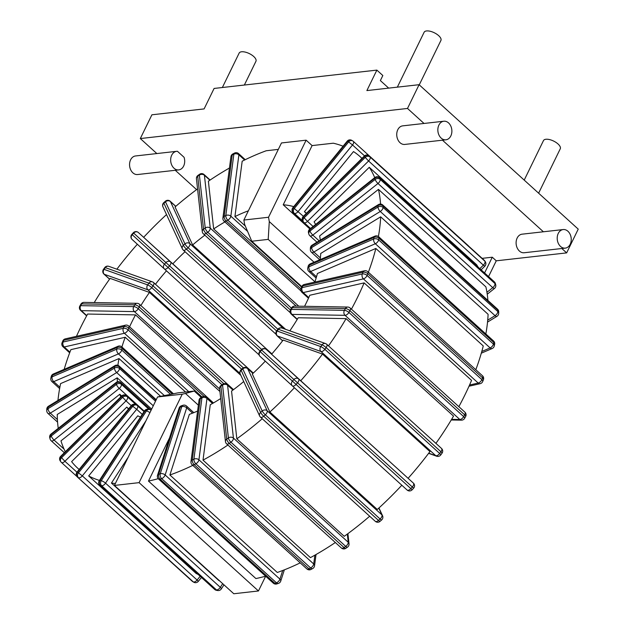 <?xml version="1.0" encoding="UTF-8"?>
<svg xmlns="http://www.w3.org/2000/svg" width="625" height="625" viewBox="0 0 625 625"><rect width="100%" height="100%" fill="white"/><g stroke="black" fill="none" stroke-linecap="round" stroke-linejoin="round"><path stroke-width="0.94" d="M221.312 588.945A3.578 0.953 -147.1 0 0 220.32 587.336A3.578 1.812 132.2 0 1 216.43 589.891A3.578 2.938 99.7 0 0 217.703 590.523A3.578 3.578 0 0 0 221.312 588.945L223.969 584.836M128.18 457.234L111.445 483.063A210.242 106.391 -47.8 0 0 115.367 483.5M219.32 580.609A210.242 106.391 -47.8 0 1 218.875 580.555L111.445 483.063M151.078 410.281A3.578 3.578 0 0 0 149.359 409.477A3.578 2.938 99.7 0 0 146.469 410.93L145.234 410.719A3.578 2.938 -80.3 0 1 148.125 409.266A3.578 3.578 0 0 0 144.523 410.852A3.578 0.953 32.9 0 1 145.234 410.719L100 480.539L101.227 480.75A3.578 2.938 99.7 0 0 101.641 485.719A3.578 1.812 -47.8 0 0 105.531 483.164A3.578 0.953 -147.1 0 0 101.227 480.75L146.469 410.93A3.578 0.953 32.9 0 1 149.922 412.664M216.477 590.312A3.578 2.938 -80.3 0 1 215.195 589.68A3.578 1.812 132.2 0 1 214.672 589.438A3.578 3.578 0 0 0 216.477 590.312L217.703 590.523M100 480.539A3.578 0.953 -147.1 0 0 99.281 480.664A3.578 3.578 0 0 0 99.883 485.266A3.578 1.812 -47.8 0 0 100.414 485.516A3.578 2.938 -80.3 0 1 100 480.539M197.609 411.031A132.375 66.984 132.2 0 1 189.359 414.359L169.891 474.992L277.312 572.477A210.242 106.391 -47.8 0 0 300.219 562.859M227.914 445.023A210.242 106.391 -47.8 0 1 203.008 460.133L310.43 557.625A210.242 106.391 -47.8 0 0 335.344 542.516M262.25 418.734A210.242 106.391 -47.8 0 1 236.828 438.828L344.25 536.312A210.242 106.391 -47.8 0 0 369.68 516.227M294.391 387.742A210.242 106.391 -47.8 0 1 269.867 412L377.289 509.484A210.242 106.391 -47.8 0 0 401.82 485.234M408.109 478.312A210.242 106.391 -47.8 0 0 429.938 451.578L322.508 354.086A210.242 106.391 -47.8 0 1 300.68 380.82L408.109 478.312M435.914 443.367A210.242 106.391 -47.8 0 0 453.531 416.117L346.102 318.625A210.242 106.391 -47.8 0 1 328.492 345.875M351.422 309.18A210.242 106.391 -47.8 0 0 364.133 282.891L471.562 380.383A210.242 106.391 132.2 0 1 458.852 406.672M475.812 369.727A210.242 106.391 -47.8 0 0 483.258 345.953L375.828 248.461A210.242 106.391 -47.8 0 1 368.383 272.242M487.906 300.43A210.242 106.391 -47.8 0 0 485.875 286.859L378.445 189.375A210.242 106.391 -47.8 0 1 380.555 204.07M485.844 333.977A210.242 106.391 -47.8 0 0 488.102 314.312L380.672 216.82A210.242 106.391 -47.8 0 1 378.406 236.516M478.148 267.133A210.242 106.391 -47.8 0 0 476.68 264.797L369.258 167.305A210.242 106.391 -47.8 0 1 374.719 177.641M99.438 480.422A210.242 106.391 -47.8 0 1 88.68 475.93L196.102 573.414A210.242 106.391 -47.8 0 0 198.195 574.484M169.555 437.852L148.477 481.07L255.898 578.562A210.242 106.391 -47.8 0 0 265.617 576.18M186.508 406.023A3.578 3.578 0 0 0 182.977 405.281A3.578 2.297 71.6 0 0 181.812 406.602L180.227 407.125L158.664 474.273L160.25 473.75A3.578 2.297 71.6 0 0 161.641 478.617A3.578 1.812 -47.8 0 0 165.141 474.961A3.578 2.062 -162.2 0 0 160.25 473.75L181.812 406.602A3.578 2.062 17.8 0 1 186.711 407.812A3.578 1.812 -47.8 0 0 186.508 406.023L193.805 412.648M192.578 413.141L186.711 407.812L165.141 474.961L279.93 579.133A3.578 1.812 132.2 0 1 276.43 582.789A3.578 2.297 71.6 0 0 278.453 583.398A3.578 3.578 0 0 0 280.734 581.094A3.578 2.062 -162.2 0 0 279.93 579.133L282.703 570.492M276.867 583.922A3.578 2.297 -108.4 0 1 274.844 583.312A3.578 1.812 132.2 0 1 273.328 583.18A3.578 3.578 0 0 0 276.867 583.922L278.453 583.398M180.227 407.125A3.578 2.297 -108.4 0 1 181.383 405.805A3.578 3.578 0 0 0 179.102 408.109A3.578 2.062 17.8 0 1 180.227 407.125M158.539 479.008A3.578 1.812 -47.8 0 0 160.055 479.141A3.578 2.297 -108.4 0 1 158.664 474.273A3.578 2.062 -162.2 0 0 157.539 475.258A3.578 3.578 0 0 0 158.539 479.008L273.328 583.18M240.859 375.359L149.469 292.422L110.109 278.391A210.242 106.391 -47.8 0 0 94.242 302.562M137.352 244.25A210.242 106.391 -47.8 0 0 116.867 269.195M166.516 214.578A210.242 106.391 -47.8 0 0 143.648 237.32L172.75 263.914A132.375 66.984 132.2 0 1 185.055 251.695M197.562 188.906A210.242 106.391 -47.8 0 0 175.055 206.961L192.625 244.953A132.375 66.984 132.2 0 1 204.852 235.18M229.453 168.023A210.242 106.391 -47.8 0 0 208.383 181.211L213.656 228.945A132.375 66.984 132.2 0 1 224.922 221.93M361.953 158.391A210.242 106.391 -47.8 0 0 360.312 156.836A210.242 106.391 -47.8 0 0 353.5 151.578L304.422 211.68A132.375 66.984 132.2 0 1 306.5 213.227M169.891 474.992A210.242 106.391 -47.8 0 0 192.789 465.367M121.914 346.992A132.375 66.984 132.2 0 1 125.219 337.266L70.875 349.633A210.242 106.391 -47.8 0 0 64.172 369.359M129.578 326.812A132.375 66.984 132.2 0 1 135.523 314.891L87.625 314.047A210.242 106.391 -47.8 0 0 76.461 336.328M117.898 365.328A132.375 66.984 132.2 0 1 119.016 358.555L60.602 383.594A210.242 106.391 -47.8 0 0 57.945 400.453M117.391 381.82A132.375 66.984 132.2 0 1 117.188 377.828L57.258 414.453A210.242 106.391 -47.8 0 0 58.242 428.336M120.766 396.898A132.375 66.984 132.2 0 1 119.805 394.25L60.977 440.852A210.242 106.391 -47.8 0 0 65.312 451.742M128.484 409.031A132.375 66.984 132.2 0 1 126.758 407.102L71.609 461.648A210.242 106.391 -47.8 0 0 77.734 468.219A210.242 106.391 -47.8 0 0 79.148 469.453M148.477 481.07A210.242 106.391 -47.8 0 0 158.227 478.68M343.07 146.211A210.242 106.391 -47.8 0 0 333.289 143.203L312.102 145.586L283.219 204.797A132.375 66.984 132.2 0 1 293.734 206.641M278.328 149.391L266.25 150.75A210.242 106.391 -47.8 0 0 242.18 161.203L234.922 216.594A132.375 66.984 132.2 0 1 248.367 210.812M153.297 282.398A3.578 3.023 109.6 0 0 152.422 281.867A3.578 3.023 109.6 0 0 148.93 283.164A3.578 0.641 36.1 0 1 153.023 285.891L151.758 287.617A3.578 0.641 -143.9 0 0 147.664 284.898L148.93 283.164L105.336 267.633L104.07 269.367A3.578 0.641 -143.9 0 0 103.469 269.328A3.578 3.578 0 0 0 103.953 274.094A3.578 1.812 -47.8 0 0 104.281 274.289A3.578 3.023 -70.4 0 1 104.07 269.367L147.664 284.898A3.578 3.023 109.6 0 0 147.875 289.82A3.578 1.812 -47.8 0 0 151.758 287.617L241.664 369.211M105.336 267.633A3.578 3.023 -70.4 0 1 108.828 266.336A3.578 3.578 0 0 0 104.734 267.594A3.578 0.641 36.1 0 1 105.336 267.633M243.336 367.844L153.023 285.891A3.578 1.812 -47.8 0 0 153.625 282.594A3.578 3.578 0 0 0 152.422 281.867L108.828 266.336M203.008 460.133L210.266 404.742A132.375 66.984 132.2 0 0 220.703 398.523M236.828 438.828L231.555 391.086A132.375 66.984 132.2 0 0 243.719 381.539M269.867 412L252.297 374A132.375 66.984 132.2 0 0 265.289 361.156M322.508 354.086L283.156 340.062A132.375 66.984 132.2 0 1 271.586 354.234L300.68 380.82M346.102 318.625L298.203 317.773A132.375 66.984 132.2 0 1 289.828 330.836M364.133 282.891L309.797 295.258A132.375 66.984 132.2 0 1 304.57 306.289M375.828 248.461L317.414 273.5A132.375 66.984 132.2 0 1 314.859 282.078M378.445 189.375L319.617 235.969A132.375 66.984 132.2 0 1 320.328 240.125M320.156 259.625A132.375 66.984 132.2 0 0 320.742 253.445L380.672 216.82M369.258 167.305L314.102 221.844A132.375 66.984 132.2 0 1 315.602 224.469M155.461 284.25A132.375 66.984 132.2 0 1 166.453 270.828M140.883 305.555A132.375 66.984 132.2 0 1 149.469 292.422M140.484 417.07A132.375 66.984 132.2 0 1 137.75 415.82L88.68 475.93M151.656 409.109L117.188 377.828M160.594 396.289L119.016 358.555M121.703 395.977L119.805 394.25M128.656 408.82L126.758 407.102M185.555 392.016L125.219 337.266M306.32 213.406L304.422 211.68M298.766 306.188L213.656 228.945M219.922 391.492L135.523 314.891M271.891 353.883L172.75 263.914M285.602 329.336L192.625 244.953M309.891 228.992L283.219 204.797M245.336 226.055L234.922 216.594M156.016 400.164L119.508 367.031A3.578 1.812 -47.8 0 0 119.156 366.062A3.578 3.578 0 0 0 114.883 365.664A3.578 1.547 58.6 0 0 114.461 366.641A3.578 2.672 1.1 0 1 119.508 367.031L119.477 368.484A3.578 2.672 -178.9 0 0 114.437 368.094L114.461 366.641L48.086 407.203L48.055 408.648A3.578 2.672 -178.9 0 0 46.766 410.656A3.578 3.578 0 0 0 47.938 413.383A3.578 1.812 -47.8 0 0 50.297 413.109A3.578 1.547 -121.4 0 1 48.055 408.648L114.437 368.094A3.578 1.547 58.6 0 0 116.68 372.555A3.578 1.812 -47.8 0 0 119.477 368.484L155.516 401.188M48.086 407.203A3.578 1.547 -121.4 0 1 48.508 406.219A3.578 3.578 0 0 0 46.789 409.211A3.578 2.672 1.1 0 1 48.086 407.203M149.078 409.43L121.414 384.32A3.578 2.938 165.1 0 0 116.422 384.391L116.102 383.18L50.945 434.797A3.578 0.961 -128.4 0 1 51.008 434.062A3.578 3.578 0 0 0 49.773 437.797A3.578 2.938 -14.9 0 1 50.945 434.797L51.266 436A3.578 2.938 165.1 0 0 50.094 439A3.578 3.578 0 0 0 51.148 440.734A3.578 1.812 -47.8 0 0 54.078 440.062A3.578 0.961 -128.4 0 1 51.266 436L116.422 384.391A3.578 0.961 51.6 0 0 119.234 388.445A3.578 1.812 -47.8 0 0 121.414 384.32L121.094 383.117A3.578 1.812 -47.8 0 0 120.797 382.609A3.578 3.578 0 0 0 116.164 382.453A3.578 0.961 51.6 0 0 116.102 383.18A3.578 2.938 -14.9 0 1 121.094 383.117L150.766 410.047M172.305 393.977L122.109 348.422A3.578 1.812 -47.8 0 0 121.828 346.922A3.578 3.578 0 0 0 118.008 346.281A3.578 2.07 66.8 0 0 117.133 347.5A3.578 2.289 13 0 1 122.109 348.422L121.734 350.055A3.578 2.289 -167 0 0 116.758 349.133L117.133 347.5L52.438 375.234L52.062 376.867A3.578 2.289 -167 0 0 50.859 378.133A3.578 3.578 0 0 0 51.945 381.594A3.578 1.812 -47.8 0 0 53.734 381.625A3.578 2.07 -113.2 0 1 52.062 376.867L116.758 349.133A3.578 2.07 66.8 0 0 118.43 353.891A3.578 1.812 -47.8 0 0 121.734 350.055L170.516 394.328M52.438 375.234A3.578 2.07 -113.2 0 1 53.312 374.016A3.578 3.578 0 0 0 51.234 376.5A3.578 2.289 13 0 1 52.438 375.234M136.359 404.953L127.453 396.875A3.578 3.07 144.1 0 0 122.633 397.312L121.977 396.398L60.891 456.812L60.656 456.344A3.578 3.578 0 0 0 60.273 460.984A3.578 3.07 -35.9 0 1 60.891 456.812L61.547 457.719A3.578 3.07 144.1 0 0 60.93 461.891A3.578 3.07 144.1 0 0 61.297 462.305A3.578 1.812 -47.8 0 0 61.422 462.445A3.578 1.812 -47.8 0 0 64.914 461.289L61.547 457.719L122.633 397.312L126 400.883A3.578 1.812 -47.8 0 0 127.453 396.875L126.797 395.969A3.578 1.812 -47.8 0 0 126.672 395.828A3.578 3.578 0 0 0 121.742 395.93L121.977 396.398A3.578 3.07 -35.9 0 1 126.797 395.969L144.031 411.609L126.672 395.828M77.484 472.281L76.992 472.094A3.578 3.578 0 0 0 77.359 477.016L77.359 477.016A3.578 1.812 -47.8 0 0 77.516 477.125A3.578 3.07 -59.3 0 1 77.484 472.281L78.445 472.859A3.578 3.07 120.7 0 0 78.477 477.695A3.578 1.812 -47.8 0 0 82.312 475.867L78.445 472.859L132.797 406.289L136.664 409.305A3.578 1.812 -47.8 0 0 137.492 405.711A3.578 1.812 -47.8 0 0 137.336 405.602A3.578 3.07 120.7 0 0 136.914 405.281A3.578 3.07 120.7 0 0 132.797 406.289L131.836 405.719A3.578 3.07 -59.3 0 1 135.945 404.711A3.578 3.578 0 0 0 131.344 405.523L131.836 405.719L77.484 472.281M77.359 477.016L192.148 581.188A3.578 3.578 0 0 0 192.727 581.609A3.578 3.07 -59.3 0 1 192.305 581.297A3.578 1.812 132.2 0 1 192.148 581.188A3.578 1.812 132.2 0 1 192.023 581.047M193.695 582.18A3.578 3.578 0 0 0 198.297 581.367L197.102 580.039A3.578 1.812 132.2 0 1 193.266 581.867L77.516 477.125L193.266 581.867A3.578 3.07 120.7 0 0 193.695 582.18L192.727 581.609M350.109 307.984A3.578 3.578 0 0 0 347.766 307.055A3.578 2.828 91 0 0 345.414 308.562L292.367 307.617L291.359 309.398A3.578 1.25 -150.4 0 0 290.531 309.703A3.578 3.578 0 0 0 291.242 314.125A3.578 1.812 -47.8 0 0 291.992 314.391A3.578 2.828 -89 0 1 291.359 309.398L344.406 310.336A3.578 2.828 91 0 0 345.039 315.328A3.578 1.812 -47.8 0 0 348.898 312.453A3.578 1.25 -150.4 0 0 344.406 310.336L345.414 308.562A3.578 1.25 29.6 0 1 349.906 310.672A3.578 1.812 -47.8 0 0 350.109 307.984L464.898 412.156A3.578 1.812 132.2 0 1 464.695 414.844L463.688 416.625A3.578 1.812 132.2 0 1 459.828 419.5A3.578 2.828 91 0 0 461.422 420.164L451.234 419.984M464.594 418.352A3.578 1.25 -150.4 0 0 463.688 416.625L348.898 312.453L349.906 310.672L464.695 414.844A3.578 1.25 29.6 0 1 465.609 416.578L464.594 418.352A3.578 3.578 0 0 1 461.422 420.164M292.367 307.617A3.578 2.828 -89 0 1 294.719 306.117A3.578 3.578 0 0 0 291.539 307.93A3.578 1.25 29.6 0 1 292.367 307.617M326.406 344.086A3.578 3.023 109.6 0 0 325.523 343.562A3.578 3.023 109.6 0 0 322.039 344.859L278.445 329.32A3.578 3.023 -70.4 0 1 281.938 328.023A3.578 3.578 0 0 0 277.844 329.289A3.578 0.641 36.1 0 1 278.445 329.32L277.18 331.055A3.578 0.641 -143.9 0 0 276.578 331.023A3.578 3.578 0 0 0 277.062 335.789A3.578 1.812 -47.8 0 0 277.391 335.977L320.984 351.516A3.578 1.812 -47.8 0 0 324.867 349.312A3.578 0.641 -143.9 0 0 320.773 346.594A3.578 3.023 109.6 0 0 320.984 351.516L435.766 455.688A3.578 3.023 109.6 0 0 436.648 456.211L428.609 453.352M282.633 340.742L277.391 335.977A3.578 3.023 -70.4 0 1 277.18 331.055L320.773 346.594L322.039 344.859A3.578 0.641 36.1 0 1 326.133 347.578A3.578 1.812 -47.8 0 0 326.734 344.281A3.578 3.578 0 0 0 325.523 343.562L281.938 328.023M441.523 448.453A3.578 1.812 132.2 0 1 440.922 451.75A3.578 0.641 36.1 0 1 442.008 453.219A3.578 3.578 0 0 0 441.523 448.453L326.734 344.281M442.008 453.219L440.742 454.953A3.578 0.641 -143.9 0 0 439.656 453.484A3.578 1.812 132.2 0 1 435.766 455.688L428.734 453.18M203.961 396.32L128.781 328.094A3.578 1.812 -47.8 0 0 128.695 326.008A3.578 3.578 0 0 0 125.492 325.172A3.578 2.5 77.2 0 0 124 326.586A3.578 1.812 22.1 0 1 128.781 328.094L128.078 329.836A3.578 1.812 -157.9 0 0 123.289 328.328L124 326.586L63.813 340.281L63.102 342.023A3.578 1.812 -157.9 0 0 62.07 342.758A3.578 3.578 0 0 0 62.984 346.758A3.578 1.812 -47.8 0 0 64.227 346.969A3.578 2.5 -102.8 0 1 63.102 342.023L123.289 328.328A3.578 2.5 77.2 0 0 124.414 333.266A3.578 1.812 -47.8 0 0 128.078 329.836L202.062 396.984M63.813 340.281A3.578 2.5 -102.8 0 1 65.305 338.867A3.578 3.578 0 0 0 62.781 341.016A3.578 1.812 22.1 0 1 63.813 340.281M266.367 349.484L413.383 483.109A3.578 3.086 132.4 0 0 413.383 483.109A3.578 1.812 132.2 0 1 412.312 486.977L413.625 488.164L412.156 489.781L410.844 488.594A3.578 1.812 132.2 0 1 407.102 490.023L292.312 385.852A3.578 3.578 0 0 0 292.312 385.852A3.578 3.086 132.4 0 0 292.305 385.852A3.578 1.812 -47.8 0 0 296.055 384.422L292.43 381.125A3.578 3.086 132.4 0 0 292.305 385.844A3.578 1.812 -47.8 0 0 292.312 385.852L260.07 356.391A3.578 3.086 -47.6 0 1 260.07 356.391A3.578 3.086 -47.6 0 1 260.203 351.672L292.43 381.125L293.898 379.508L297.523 382.805A3.578 1.812 -47.8 0 0 298.594 378.938A3.578 3.086 132.4 0 0 293.898 379.508L261.664 350.055A3.578 3.086 -47.6 0 1 266.367 349.484A3.578 1.812 -47.8 0 0 266.359 349.484L271.586 354.227L266.359 349.484A3.578 3.578 0 0 0 261.305 349.727L261.664 350.055L260.203 351.672L259.836 351.336A3.578 3.578 0 0 0 260.07 356.391L292.297 385.836M247.461 368.336A3.578 3.578 0 0 0 242.672 368.312A3.578 0.648 48.4 0 0 242.766 368.914L241.156 370.336L260.617 412.422L262.219 410.992A3.578 0.648 48.4 0 0 265.32 414.82A3.578 1.812 -47.8 0 0 267.148 410.734A3.578 3.023 155.2 0 0 262.219 410.992L242.766 368.914A3.578 3.023 -24.8 0 1 247.688 368.648A3.578 1.812 -47.8 0 0 247.461 368.336L252.992 373.359M252.93 373.414L247.688 368.648L267.148 410.734L381.93 514.906A3.578 1.812 132.2 0 1 380.102 518.992A3.578 0.648 48.4 0 0 381.672 519.922A3.578 3.578 0 0 0 382.547 515.742A3.578 3.023 155.2 0 0 381.93 514.906L378.797 508.117M380.07 521.344A3.578 0.648 -131.6 0 1 378.5 520.414A3.578 1.812 132.2 0 1 375.289 521.32A3.578 3.578 0 0 0 380.07 521.344L381.672 519.922M241.156 370.336A3.578 0.648 -131.6 0 1 241.07 369.734A3.578 3.578 0 0 0 240.195 373.914A3.578 3.023 -24.8 0 1 241.156 370.336M260.273 416.836A3.578 1.812 -47.8 0 0 260.5 417.148A3.578 1.812 -47.8 0 0 263.711 416.242A3.578 0.648 -131.6 0 1 260.617 412.422A3.578 3.023 155.2 0 0 259.656 416A3.578 3.578 0 0 0 260.5 417.148L375.289 521.32M227.258 384.492A3.578 3.578 0 0 0 222.797 384.211A3.578 1.258 55 0 0 222.562 385.07L220.891 386.242L226.727 439.109L228.398 437.937A3.578 1.258 55 0 0 230.93 442.211A3.578 1.812 -47.8 0 0 233.43 438.094A3.578 2.82 173.7 0 0 228.398 437.937L222.562 385.07A3.578 2.82 -6.3 0 1 227.594 385.219A3.578 1.812 -47.8 0 0 227.258 384.492L233.188 389.883M232.938 390.07L227.594 385.219L233.43 438.094L348.219 542.266A3.578 1.812 132.2 0 1 345.719 546.383A3.578 1.258 55 0 0 347.531 547.125A3.578 3.578 0 0 0 349.031 543.797A3.578 2.82 173.7 0 0 348.219 542.266L347.32 534.086M345.859 548.289A3.578 1.258 -125 0 1 344.047 547.555A3.578 1.812 132.2 0 1 341.398 548.008A3.578 3.578 0 0 0 345.859 548.289L347.531 547.125M220.891 386.242A3.578 1.258 -125 0 1 221.125 385.383A3.578 3.578 0 0 0 219.617 388.711A3.578 2.82 -6.3 0 1 220.891 386.242M226.609 443.844A3.578 1.812 -47.8 0 0 229.258 443.383A3.578 1.258 -125 0 1 226.727 439.109A3.578 2.82 173.7 0 0 225.453 441.578A3.578 3.578 0 0 0 226.609 443.844L341.398 548.008M206.641 397.242A3.578 3.578 0 0 0 202.578 396.719A3.578 1.82 62.5 0 0 201.945 397.82L200.281 398.688L192.242 460.039L193.906 459.172A3.578 1.82 62.5 0 0 195.859 463.789A3.578 1.812 -47.8 0 0 198.93 459.82A3.578 2.5 -172.5 0 0 193.906 459.172L201.945 397.82A3.578 2.5 7.5 0 1 206.969 398.469A3.578 1.812 -47.8 0 0 206.641 397.242L213.125 403.125M212.5 403.484L206.969 398.469L198.93 459.82L313.719 563.992A3.578 1.812 132.2 0 1 310.648 567.961A3.578 1.82 62.5 0 0 312.633 568.594A3.578 3.578 0 0 0 314.531 565.883A3.578 2.5 -172.5 0 0 313.719 563.992L314.875 555.172M310.969 569.461A3.578 1.82 -117.5 0 1 308.984 568.828A3.578 1.812 132.2 0 1 306.906 568.938A3.578 3.578 0 0 0 310.969 569.461L312.633 568.594M200.281 398.688A3.578 1.82 -117.5 0 1 200.914 397.586A3.578 3.578 0 0 0 199.016 400.297A3.578 2.5 7.5 0 1 200.281 398.688M192.117 464.766A3.578 1.812 -47.8 0 0 194.195 464.656A3.578 1.82 -117.5 0 1 192.242 460.039A3.578 2.5 -172.5 0 0 190.977 461.648A3.578 3.578 0 0 0 192.117 464.766L306.906 568.938M301.086 288.367A3.578 3.578 0 0 0 301.992 292.367A3.578 1.812 -47.8 0 0 303.234 292.578A3.578 2.5 -102.8 0 1 302.109 287.633A3.578 1.812 -157.9 0 0 301.086 288.367L301.789 286.625A3.578 1.812 22.1 0 1 302.82 285.891L302.109 287.633L362.297 273.938L363.008 272.195A3.578 1.812 22.1 0 1 367.797 273.703A3.578 1.812 -47.8 0 0 367.703 271.617A3.578 3.578 0 0 0 364.5 270.781A3.578 2.5 77.2 0 0 363.008 272.195L302.82 285.891A3.578 2.5 -102.8 0 1 304.312 284.477A3.578 3.578 0 0 0 301.789 286.625L251.766 241.242L268.203 239.391L314.953 281.812M482.492 375.789A3.578 1.812 132.2 0 1 482.586 377.875A3.578 1.812 22.1 0 1 483.406 379.789A3.578 3.578 0 0 0 482.492 375.789L367.703 271.617M483.406 379.789L482.695 381.531A3.578 1.812 -157.9 0 0 481.875 379.617A3.578 1.812 132.2 0 1 478.211 383.047A3.578 2.5 77.2 0 0 480.172 383.68L469.016 386.219M308.766 297.586L303.234 292.578L363.422 278.875A3.578 1.812 -47.8 0 0 367.086 275.445A3.578 1.812 -157.9 0 0 362.297 273.938A3.578 2.5 77.2 0 0 363.422 278.875L478.211 383.047L469.547 385.023M378.742 236.781A3.578 3.578 0 0 0 374.922 236.141A3.578 2.07 66.8 0 0 374.047 237.359L309.352 265.094L308.977 266.727A3.578 2.289 -167 0 0 307.773 268A3.578 3.578 0 0 0 308.859 271.453A3.578 1.812 -47.8 0 0 310.648 271.484A3.578 2.07 -113.2 0 1 308.977 266.727L373.672 238.992A3.578 2.07 66.8 0 0 375.344 243.75A3.578 1.812 -47.8 0 0 378.648 239.914A3.578 2.289 -167 0 0 373.672 238.992L374.047 237.359A3.578 2.289 13 0 1 379.023 238.281A3.578 1.812 -47.8 0 0 378.742 236.781L493.531 340.953A3.578 1.812 132.2 0 1 493.813 342.453L493.43 344.086A3.578 1.812 132.2 0 1 490.133 347.922A3.578 2.07 66.8 0 0 492.156 348.531L481.305 353.188M494.234 346.047A3.578 2.289 -167 0 0 493.43 344.086L378.648 239.914L379.023 238.281L493.813 342.453A3.578 2.289 13 0 1 494.617 344.414L494.234 346.047A3.578 3.578 0 0 1 492.156 348.531M309.352 265.094A3.578 2.07 -113.2 0 1 310.227 263.875A3.578 3.578 0 0 0 308.148 266.367A3.578 2.289 13 0 1 309.352 265.094M320.359 257.914L313.891 252.047A3.578 1.547 -121.4 0 1 311.648 247.586L378.023 207.023L378.055 205.57A3.578 2.672 1.1 0 1 383.094 205.961A3.578 1.812 -47.8 0 0 382.75 204.992A3.578 3.578 0 0 0 378.469 204.594A3.578 1.547 58.6 0 0 378.055 205.57L311.672 246.133A3.578 1.547 -121.4 0 1 312.094 245.148A3.578 3.578 0 0 0 310.383 248.141A3.578 2.672 1.1 0 1 311.672 246.133L311.648 247.586A3.578 2.672 -178.9 0 0 310.352 249.594A3.578 3.578 0 0 0 311.531 252.312A3.578 1.812 -47.8 0 0 313.891 252.047L380.266 211.484A3.578 1.812 -47.8 0 0 383.07 207.414A3.578 2.672 -178.9 0 0 378.023 207.023A3.578 1.547 58.6 0 0 380.266 211.484L495.055 315.656A3.578 1.547 58.6 0 0 496.969 316.328L487.523 322.094M497.531 309.164A3.578 1.812 132.2 0 1 497.883 310.133A3.578 2.672 1.1 0 1 498.711 311.891A3.578 3.578 0 0 0 497.531 309.164L382.75 204.992M498.711 311.891L498.68 313.336A3.578 2.672 -178.9 0 0 497.852 311.586A3.578 1.812 132.2 0 1 495.055 315.656L487.711 320.141M379.539 177.648A3.578 3.578 0 0 0 374.906 177.492A3.578 0.961 51.6 0 0 374.844 178.219L309.688 229.836L310.008 231.039A3.578 2.938 165.1 0 0 308.836 234.039A3.578 3.578 0 0 0 309.891 235.766A3.578 1.812 -47.8 0 0 312.828 235.102A3.578 0.961 -128.4 0 1 310.008 231.039L375.164 179.43A3.578 0.961 51.6 0 0 377.984 183.484A3.578 1.812 -47.8 0 0 380.156 179.359A3.578 2.938 165.1 0 0 375.164 179.43L374.844 178.219A3.578 2.938 -14.9 0 1 379.836 178.156A3.578 1.812 -47.8 0 0 379.539 177.648L494.328 281.812A3.578 1.812 132.2 0 1 494.625 282.328L494.945 283.531A3.578 1.812 132.2 0 1 492.766 287.656A3.578 0.961 51.6 0 0 494.461 288.484L487.234 294.211M495.703 284.75A3.578 2.938 165.1 0 0 494.945 283.531L380.156 179.359L379.836 178.156L494.625 282.328A3.578 2.938 -14.9 0 1 495.383 283.547L495.703 284.75A3.578 3.578 0 0 1 494.461 288.484M309.688 229.836A3.578 0.961 -128.4 0 1 309.75 229.102A3.578 3.578 0 0 0 308.516 232.836A3.578 2.938 -14.9 0 1 309.688 229.836M369.258 155.93A3.578 3.578 0 0 0 364.336 156.031L364.562 156.5L303.477 216.914L304.133 217.82A3.578 3.07 144.1 0 0 303.516 222A3.578 3.07 144.1 0 0 303.883 222.406A3.578 1.812 -47.8 0 0 304.016 222.555A3.578 1.812 -47.8 0 0 307.5 221.391L304.133 217.82L365.219 157.414L368.586 160.984A3.578 1.812 -47.8 0 0 370.047 156.977A3.578 3.07 144.1 0 0 365.219 157.414L364.562 156.5A3.578 3.07 -35.9 0 1 369.391 156.07A3.578 1.812 -47.8 0 0 369.258 155.93L484.047 260.102A3.578 1.812 132.2 0 1 484.18 260.242L484.836 261.148A3.578 1.812 132.2 0 1 483.375 265.156L484.812 266.203L481.133 269.844M485.203 261.562A3.578 3.07 144.1 0 0 484.836 261.148L370.047 156.977L484.18 260.242A3.578 3.07 -35.9 0 1 484.547 260.656L485.203 261.562A3.578 3.578 0 0 1 484.812 266.203M483.891 259.984A3.578 1.812 132.2 0 1 484.047 260.102A3.578 3.578 0 0 1 484.547 260.656M303.477 216.914L303.242 216.445A3.578 3.578 0 0 0 302.859 221.086A3.578 3.07 -35.9 0 1 303.477 216.914M303.398 216.289L294.273 208.508L348.625 141.938L352.5 144.953A3.578 1.812 -47.8 0 0 353.32 141.367A3.578 1.812 -47.8 0 0 353.172 141.25A3.578 3.07 120.7 0 0 352.742 140.938A3.578 3.07 120.7 0 0 348.625 141.938L347.664 141.367A3.578 3.07 -59.3 0 1 351.781 140.367A3.578 3.578 0 0 0 347.18 141.18L347.664 141.367L293.312 207.938L292.828 207.75A3.578 3.578 0 0 0 293.195 212.664L293.195 212.664A3.578 1.812 -47.8 0 0 293.344 212.773L294.312 213.344A3.578 1.812 -47.8 0 0 298.148 211.523L352.5 144.953L364.516 155.859M303.539 222.031L293.344 212.773A3.578 3.07 -59.3 0 1 293.312 207.938L294.273 208.508A3.578 3.07 120.7 0 0 294.312 213.344L302.906 221.148M204.078 174.539A3.578 3.578 0 0 0 199.617 174.258A3.578 1.258 55 0 0 199.383 175.109L197.711 176.281A3.578 1.258 -125 0 1 197.945 175.43A3.578 3.578 0 0 0 196.438 178.75A3.578 2.82 -6.3 0 1 197.711 176.281L203.547 229.156L205.219 227.984A3.578 1.258 55 0 0 207.75 232.258A3.578 1.812 -47.8 0 0 210.25 228.133A3.578 2.82 173.7 0 0 205.219 227.984L199.383 175.109A3.578 2.82 -6.3 0 1 204.414 175.266A3.578 1.812 -47.8 0 0 204.078 174.539L210.133 180.031M290.406 309.953L206.078 233.422A3.578 1.258 -125 0 1 203.547 229.156A3.578 2.82 173.7 0 0 202.273 231.625A3.578 3.578 0 0 0 203.43 233.883A3.578 1.812 -47.8 0 0 206.078 233.422L207.75 232.258L291.398 308.172M301.586 287.133L227.781 220.164A3.578 1.812 -47.8 0 0 230.852 216.188A3.578 2.5 -172.5 0 0 225.828 215.539A3.578 1.82 62.5 0 0 227.781 220.164L226.117 221.031A3.578 1.82 -117.5 0 1 224.164 216.406L225.828 215.539L233.867 154.188L232.203 155.055A3.578 1.82 -117.5 0 1 232.836 153.953A3.578 3.578 0 0 0 230.938 156.664A3.578 2.5 7.5 0 1 232.203 155.055L224.164 216.406A3.578 2.5 -172.5 0 0 222.898 218.016A3.578 3.578 0 0 0 224.047 221.133A3.578 1.812 -47.8 0 0 226.117 221.031L300.914 288.906M238.562 153.609A3.578 3.578 0 0 0 234.5 153.086A3.578 1.82 62.5 0 0 233.867 154.188A3.578 2.5 7.5 0 1 238.891 154.836A3.578 1.812 -47.8 0 0 238.562 153.609L245.258 159.688M223.836 383.711L139.242 306.945A3.578 1.812 -47.8 0 0 139.445 304.25A3.578 3.578 0 0 0 137.102 303.32A3.578 2.828 91 0 0 134.75 304.828A3.578 1.25 29.6 0 1 139.242 306.945L138.234 308.719A3.578 1.25 -150.4 0 0 133.742 306.602L134.75 304.828L81.703 303.891L80.695 305.664A3.578 1.25 -150.4 0 0 79.867 305.969A3.578 3.578 0 0 0 80.578 310.391A3.578 1.812 -47.8 0 0 81.328 310.656A3.578 2.828 -89 0 1 80.695 305.664L133.742 306.602A3.578 2.828 91 0 0 134.375 311.602A3.578 1.812 -47.8 0 0 138.234 308.719L222.016 384.758M81.703 303.891A3.578 2.828 -89 0 1 84.055 302.383A3.578 3.578 0 0 0 80.875 304.195A3.578 1.25 29.6 0 1 81.703 303.891M261.617 349.422L169.539 265.852A3.578 1.812 -47.8 0 0 170.609 261.977A3.578 3.086 132.4 0 0 165.906 262.555L169.539 265.852L168.07 267.469L164.445 264.164L165.906 262.555L133.68 233.102L132.211 234.711L131.852 234.383A3.578 3.578 0 0 0 132.086 239.438L164.312 268.883L132.094 239.438A3.578 3.086 -47.6 0 1 132.086 239.438A3.578 3.086 -47.6 0 1 132.211 234.711L164.445 264.164A3.578 3.086 132.4 0 0 164.312 268.883A3.578 3.086 132.4 0 0 164.32 268.891A3.578 1.812 -47.8 0 0 164.32 268.898A3.578 1.812 -47.8 0 0 168.07 267.469L260.133 351.016M138.375 232.523L143.656 237.312L138.375 232.523A3.578 3.578 0 0 0 133.32 232.766L133.68 233.102A3.578 3.086 -47.6 0 1 138.375 232.523L271.883 353.891M277.883 329.234L188.047 247.711A3.578 1.812 -47.8 0 0 189.875 243.625A3.578 3.023 155.2 0 0 184.953 243.883A3.578 0.648 48.4 0 0 188.047 247.711L186.445 249.133A3.578 0.648 -131.6 0 1 183.344 245.312L184.953 243.883L165.492 201.805L163.891 203.227A3.578 0.648 -131.6 0 1 163.797 202.625A3.578 3.578 0 0 0 162.922 206.805A3.578 3.023 -24.8 0 1 163.891 203.227L183.344 245.312A3.578 3.023 155.2 0 0 182.383 248.891A3.578 3.578 0 0 0 183.227 250.039A3.578 1.812 -47.8 0 0 186.445 249.133L276.617 330.969M183 249.727A3.578 1.812 -47.8 0 0 183.227 250.039L276.086 334.305M170.188 201.227A3.578 3.578 0 0 0 165.398 201.203A3.578 0.648 48.4 0 0 165.492 201.805A3.578 3.023 -24.8 0 1 170.414 201.547A3.578 1.812 -47.8 0 0 170.188 201.227L175.797 206.32M198.375 405.18L185.461 393.461L182.242 394.188L139.094 482.648L114.43 485.43L157.578 396.961L182.242 394.188M265.656 576.211L258.461 590.969L139.094 482.648M251.766 241.242L244.625 224.375L243.867 220.039L268.531 217.258L306.133 140.172L312.102 145.586M268.531 217.258L269.289 221.594L314.07 262.234M201.258 397.406L194.242 391.039L185.461 393.461M157.578 396.961L177.797 392.891L194.242 391.039M258.461 590.969L233.797 593.75L114.43 485.43M243.867 220.039L281.469 142.953L306.133 140.172M482.125 258.352L492.273 257.211L496.258 260.82L566.648 252.891L561.828 248.508M196.586 189.625L175.281 170.289M177.461 151.297L184.062 157.289A9.344 6.984 -96.4 0 1 183.648 166.031A9.344 6.984 -96.4 0 1 178.727 169.898A9.344 6.984 -96.4 0 1 171.82 165.219A9.344 6.984 -96.4 0 1 171.711 155.195A9.344 6.984 -96.4 0 1 176.633 151.328A9.344 6.984 -96.4 0 1 177.461 151.297M156.844 153.555L140.312 138.555L407.5 108.453L419.086 84.695L366.883 90.578L376.867 70.109L382.836 75.523L380.367 80.578L388.68 88.125M424.023 123.461L407.5 108.453M543.391 231.781L442.461 140.188M269.289 221.594L268.203 239.391M563.18 229.555L522.07 234.18A9.344 6.984 83.6 0 0 517.148 238.055A9.344 6.984 83.6 0 0 517.258 248.078A9.344 6.984 83.6 0 0 524.164 252.75L565.273 248.125A9.344 6.984 83.6 0 0 570.195 244.25A9.344 6.984 83.6 0 0 570.086 234.227A9.344 6.984 83.6 0 0 563.18 229.555A9.344 6.984 83.6 0 0 558.258 233.422A9.344 6.984 83.6 0 0 558.359 243.445A9.344 6.984 83.6 0 0 565.273 248.125M443.813 121.227L402.711 125.859A9.344 6.984 83.6 0 0 397.789 129.727A9.344 6.984 83.6 0 0 397.891 139.75A9.344 6.984 83.6 0 0 404.805 144.43L445.906 139.797A9.344 6.984 83.6 0 0 450.828 135.93A9.344 6.984 83.6 0 0 450.727 125.906A9.344 6.984 83.6 0 0 443.813 121.227A9.344 6.984 83.6 0 0 438.891 125.102A9.344 6.984 83.6 0 0 439 135.125A9.344 6.984 83.6 0 0 445.906 139.797M566.648 252.891L578.234 229.133L419.086 84.695M140.312 138.555L151.906 114.797L204.109 108.914L214.094 88.445L376.867 70.109M496.258 260.82L488.562 276.586M397.344 87.148L424.117 32.266A9.344 4.016 26 0 1 430.133 31.25A9.344 4.016 26 0 1 438.68 35.664A9.344 4.016 26 0 1 440.914 40.453L419.258 84.852M524.211 180.102L543.477 140.586A9.344 4.016 26 0 1 549.492 139.57A9.344 4.016 26 0 1 558.039 143.992A9.344 4.016 26 0 1 560.273 148.781L538.617 193.18M178.727 169.898L137.625 174.531A9.344 6.984 -96.4 0 1 130.711 169.852A9.344 6.984 -96.4 0 1 130.609 159.828A9.344 6.984 -96.4 0 1 135.531 155.961L176.633 151.328M222.359 87.516L239.141 53.102A9.344 4.016 26 0 1 245.164 52.086A9.344 4.016 26 0 1 253.711 56.5A9.344 4.016 26 0 1 255.938 61.297L244.359 85.031M492.273 257.211L484.586 272.977M222.695 583.68L220.32 587.336L105.531 483.164L145.969 420.758M101.641 485.719L216.43 589.891L215.195 589.68L100.414 485.516L101.641 485.719M161.641 478.617L276.43 582.789L274.844 583.312L160.055 479.141L161.641 478.617M109.602 279.117L104.281 274.289L147.875 289.82L240.016 373.445M57.406 419.562L50.297 413.109L116.68 372.555L153.281 405.773M144.297 411.188L119.234 388.445L54.078 440.062L64.062 449.117M59.883 387.203L53.734 381.625L118.43 353.891L164.328 395.547M131.25 405.641L126 400.883L64.914 461.289L76.922 472.188M142.242 414.367L136.664 409.305L82.312 475.867L197.102 580.039L200.172 576.281M297.328 319.234L291.992 314.391L345.039 315.328L459.828 419.5L451.609 419.359M326.133 347.578L440.922 451.75L439.656 453.484L324.867 349.312L326.133 347.578M69.922 352.133L64.227 346.969L124.414 333.266L188.75 391.656M297.523 382.805L412.312 486.977L410.844 488.594L296.055 384.422L297.523 382.805M292.312 385.852L407.102 490.023A3.578 1.812 132.2 0 1 407.094 490.023A3.578 3.578 0 0 0 412.156 489.781M265.32 414.82L380.102 518.992L378.5 520.414L263.711 416.242L265.32 414.82M230.93 442.211L345.719 546.383L344.047 547.555L229.258 443.383L230.93 442.211M195.859 463.789L310.648 567.961L308.984 568.828L194.195 464.656L195.859 463.789M367.797 273.703L482.586 377.875L481.875 379.617L367.086 275.445L367.797 273.703M316.508 276.805L310.648 271.484L375.344 243.75L490.133 347.922L481.781 351.5M383.094 205.961L497.883 310.133L497.852 311.586L383.07 207.414L383.094 205.961M319.148 240.844L312.828 235.102L377.984 183.484L492.766 287.656L486.938 292.273M313.086 226.461L307.5 221.391L368.586 160.984L483.375 265.156L479.828 268.656M467.961 245.422A3.578 1.812 132.2 0 1 468.109 245.531A3.578 1.812 132.2 0 1 468.336 245.836M296.211 306.141L210.25 228.133L204.414 175.266L209.867 180.211M247.594 231.375L230.852 216.188L238.891 154.836L244.594 160.008M86.773 315.602L81.328 310.656L134.375 311.602L219.648 388.984M164.328 268.898L259.094 354.906L164.32 268.898A3.578 3.578 0 0 1 164.312 268.883M283.484 328.578L189.875 243.625L170.414 201.547L175.734 206.375M144.523 410.852L99.281 480.664M149.359 409.477L148.125 409.266M99.883 485.266L214.672 589.438M284.344 569.852L280.734 581.094M182.977 405.281L181.383 405.805M179.102 408.109L157.539 475.258M361.984 158.359L360.312 156.836M79.125 469.484L77.734 468.219M103.953 274.094L109.555 279.18M104.734 267.594L103.469 269.328M153.625 282.594L253.312 373.062M47.938 413.383L57.57 422.117M46.789 409.211L46.766 410.656M114.883 365.664L48.508 406.219M119.156 366.062L156.234 399.711M116.164 382.453L51.008 434.062M120.797 382.609L151.148 410.148M51.148 440.734L64.336 452.703M49.773 437.797L50.094 439M51.945 381.594L59.633 388.57M51.234 376.5L50.859 378.133M118.008 346.281L53.312 374.016M121.828 346.922L173.43 393.75M121.742 395.93L60.656 456.344M60.273 460.984L60.93 461.891A3.578 3.578 0 0 0 61.422 462.445L76.875 476.469M131.344 405.523L76.992 472.094M144.016 411.633L137.492 405.711A3.578 3.578 0 0 0 136.914 405.281L135.945 404.711M201.477 577.469L198.297 581.367M291.242 314.125L297.164 319.508M465.609 416.578A3.578 3.578 0 0 0 464.898 412.156M347.766 307.055L294.719 306.117M291.539 307.93L290.531 309.703M277.844 329.289L276.578 331.023M277.062 335.789L282.586 340.805M436.648 456.211A3.578 3.578 0 0 0 440.742 454.953M62.984 346.758L69.664 352.82M62.781 341.016L62.07 342.758M125.492 325.172L65.305 338.867M128.695 326.008L213.453 402.938M413.625 488.164A3.578 3.578 0 0 0 413.391 483.109M261.305 349.727L259.836 351.336M378.953 507.969L382.547 515.742M242.672 368.312L241.07 369.734M240.195 373.914L259.656 416M347.914 533.641L349.031 543.797M222.797 384.211L221.125 385.383M219.617 388.711L225.453 441.578M316.023 554.523L314.531 565.883M202.578 396.719L200.914 397.586M199.016 400.297L190.977 461.648M364.5 270.781L304.312 284.477M301.992 292.367L308.469 298.242M480.172 383.68A3.578 3.578 0 0 0 482.695 381.531M308.859 271.453L316.133 278.062M494.617 344.414A3.578 3.578 0 0 0 493.531 340.953M374.922 236.141L310.227 263.875M308.148 266.367L307.773 268M378.469 204.594L312.094 245.148M310.383 248.141L310.352 249.594M311.531 252.312L319.766 259.789M496.969 316.328A3.578 3.578 0 0 0 498.68 313.336M309.891 235.766L316.953 242.18M495.383 283.547A3.578 3.578 0 0 0 494.328 281.812M374.906 177.492L309.75 229.102M308.516 232.836L308.836 234.039M302.859 221.086L303.516 222A3.578 3.578 0 0 0 304.016 222.555L310.539 228.477M364.336 156.031L303.242 216.445M468.602 246.078A3.578 3.578 0 0 0 468.109 245.531L353.32 141.367A3.578 3.578 0 0 0 352.742 140.938L351.781 140.367M347.18 141.18L292.828 207.75M293.195 212.664L303.602 222.109M196.438 178.75L202.273 231.625M199.617 174.258L197.945 175.43M203.43 233.883L290.281 312.703M230.938 156.664L222.898 218.016M224.047 221.133L301.07 291.039M234.5 153.086L232.836 153.953M80.578 310.391L86.617 315.875M80.875 304.195L79.867 305.969M137.102 303.32L84.055 302.383M139.445 304.25L233.523 389.633M133.32 232.766L131.852 234.383M162.922 206.805L182.383 248.891M165.398 201.203L163.797 202.625"/></g></svg>
